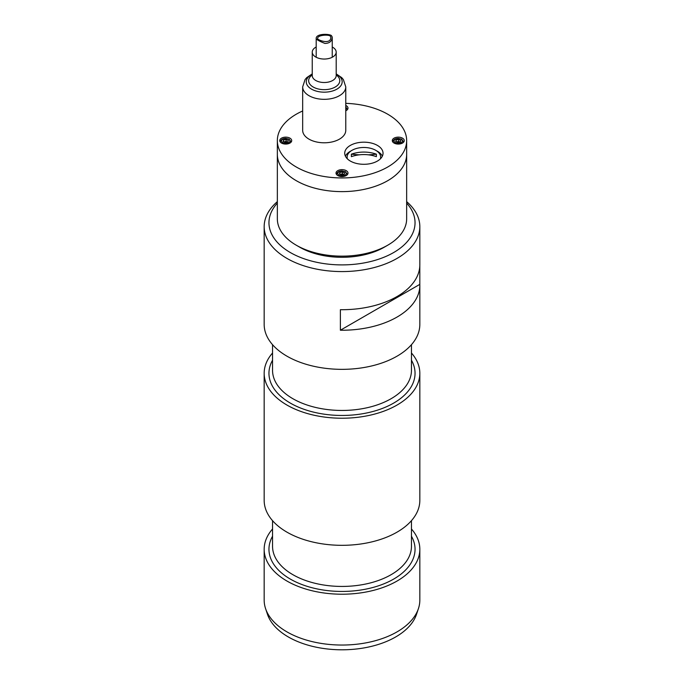 <?xml version="1.0" encoding="UTF-8"?>
<svg xmlns="http://www.w3.org/2000/svg" width="684" height="684" viewBox="0 0 684 684"><rect width="100%" height="100%" fill="white"/><g stroke="black" fill="none" stroke-linecap="round" stroke-linejoin="round"><path stroke-width="1.03" d="M406.655 140.605L406.655 218.82A64.655 37.329 180 0 1 387.725 245.214A64.655 37.329 180 0 1 387.717 245.214L384.331 247.172A59.867 34.568 180 0 1 299.669 247.172L296.275 245.214A64.655 37.329 180 0 1 277.345 218.82L277.345 154.293A64.655 37.329 0 0 0 342 191.623A64.655 37.329 0 0 0 406.655 154.293A64.655 37.329 180 0 1 387.717 180.696A64.655 37.329 180 0 1 317.256 188.784A64.655 37.329 180 0 1 277.345 154.293L277.345 140.605A64.655 37.329 0 0 0 342 177.943A64.655 37.329 0 0 0 406.655 140.605A64.655 37.329 0 0 0 345.771 103.344M387.717 245.214A64.655 37.329 180 0 1 296.275 245.214M302.67 110.979A64.655 37.329 0 0 0 277.345 140.605M382.347 156.174A19.161 11.064 0 0 0 376.525 150.796M351.234 150.796A19.161 11.064 0 0 0 345.403 156.174M344.719 153.242A19.161 11.064 0 0 0 363.879 164.297A19.161 11.064 0 0 0 383.04 153.242A19.161 11.064 0 0 0 363.879 142.178A19.161 11.064 0 0 0 344.719 153.242M345.771 110.799A5.985 3.454 0 0 0 347.985 108.115A5.985 3.454 0 0 0 345.771 105.43M392.291 140.605A5.985 3.454 0 0 0 398.276 144.067A5.985 3.454 0 0 0 404.261 140.605A5.985 3.454 0 0 0 398.276 137.151A5.985 3.454 0 0 0 392.291 140.605M279.739 140.605A5.985 3.454 0 0 0 285.724 144.067A5.985 3.454 0 0 0 291.709 140.605A5.985 3.454 0 0 0 285.724 137.151A5.985 3.454 0 0 0 279.739 140.605M336.015 173.103A5.985 3.454 0 0 0 342 176.558A5.985 3.454 0 0 0 347.985 173.103A5.985 3.454 0 0 0 342 169.641A5.985 3.454 0 0 0 336.015 173.103M347.387 174.617A5.386 3.112 0 0 0 347.387 174.471L345.454 171.658L342.026 170.855C338.768 170.983 336.964 172.188 336.613 174.471A5.386 3.112 0 0 0 336.613 174.617M339.444 174.095L341.632 175.07L344.189 174.463L344.556 172.881L342.368 171.906L339.811 172.513L339.444 174.095M339.811 174.258L339.811 172.513M343.881 174.54L342.368 173.864L340.119 174.394M342.368 173.864L342.368 171.906M340.29 174.48A2.394 1.385 180 0 1 341.085 174.163A2.394 1.385 180 0 1 343.462 174.352A2.394 1.385 180 0 1 343.83 174.548M347.387 109.628A5.386 3.112 0 0 0 347.387 109.483L345.771 106.866M403.663 142.118A5.386 3.112 0 0 0 403.663 141.973L401.73 139.168L398.302 138.356C395.044 138.493 393.24 139.698 392.89 141.973A5.386 3.112 0 0 0 392.898 142.118M400.833 140.391L398.644 139.416L396.087 140.023L395.72 141.605L397.908 142.58L400.465 141.973L400.833 140.391M400.157 142.05L398.644 141.374L398.644 139.416M396.087 141.768L396.087 140.023M398.644 141.374L396.395 141.904M396.566 141.981A2.394 1.385 180 0 1 397.37 141.673A2.394 1.385 180 0 1 399.738 141.862A2.394 1.385 180 0 1 400.106 142.058M291.102 142.118A5.386 3.112 0 0 0 291.11 141.973L289.178 139.168L285.75 138.356C282.492 138.493 280.688 139.698 280.337 141.973A5.386 3.112 0 0 0 280.337 142.118M288.28 140.391L286.092 139.416L283.535 140.023L283.167 141.605L285.356 142.58L287.913 141.973L288.28 140.391M287.605 142.05L286.092 141.374L286.092 139.416M283.535 141.768L283.535 140.023M286.092 141.374L283.843 141.904M284.014 141.981A2.394 1.385 180 0 1 284.809 141.673A2.394 1.385 180 0 1 287.186 141.862A2.394 1.385 180 0 1 287.554 142.058M368.419 154.823A83.816 68.434 180 0 0 376.38 154.165A31.78 25.949 180 0 0 351.379 154.165A83.816 68.434 180 0 0 359.331 154.823M376.38 154.165L376.38 156.653A31.78 25.949 180 0 0 351.379 156.653L351.379 154.165M380.381 158.859A16.767 9.679 0 0 0 365.367 147.513A16.767 9.679 0 0 0 347.113 157.149A16.767 9.679 0 0 0 347.378 158.859M277.345 203.114A73.043 42.169 0 0 0 290.349 252.55A73.043 42.169 0 0 0 385.306 256.688A73.043 42.169 0 0 0 406.655 203.114M406.655 201.635A77.831 44.939 180 0 1 419.831 226.643A77.831 44.939 180 0 1 371.788 268.154A77.831 44.939 180 0 1 286.964 258.415A77.831 44.939 180 0 1 264.169 226.643A77.831 44.939 180 0 1 277.345 201.635M419.814 265.7L419.814 284.373L340.384 330.227L340.384 309.698A77.831 44.939 180 0 0 419.831 264.768L419.831 226.643M419.814 284.373A77.831 44.939 180 0 1 419.831 285.305A77.831 44.939 180 0 1 340.384 330.227M264.169 226.643L264.169 324.413A77.831 44.939 0 0 0 286.964 356.184A77.831 44.939 0 0 0 371.788 365.923A77.831 44.939 0 0 0 419.831 324.413L419.831 285.305M272.548 353.004A77.831 44.939 0 0 0 264.169 373.293A77.831 44.939 0 0 0 286.964 405.065A77.831 44.939 0 0 0 371.788 414.803A77.831 44.939 0 0 0 419.831 373.293A77.831 44.939 0 0 0 411.452 353.004M264.169 373.293L264.169 500.389A77.831 44.939 0 0 0 286.964 532.161A77.831 44.939 0 0 0 371.788 541.899A77.831 44.939 0 0 0 419.831 500.389L419.831 373.293M272.548 528.989A77.831 44.939 0 0 0 264.169 549.269A77.831 44.939 0 0 0 286.964 581.049A77.831 44.939 0 0 0 371.788 590.788A77.831 44.939 0 0 0 419.831 549.269A77.831 44.939 0 0 0 411.452 528.989M264.169 549.269L264.169 600.107A77.831 44.939 0 0 0 265.58 608.623A77.831 44.939 0 0 0 286.964 631.888A77.831 44.939 0 0 0 364.803 643.071A77.831 44.939 0 0 0 418.42 608.623A77.831 44.939 0 0 0 419.831 600.107L419.831 549.269M418.42 608.623L416.53 614.283A75.907 43.827 180 0 1 342 649.8A75.907 43.827 180 0 1 267.47 614.283L265.58 608.623M330.098 35.901C327.79 34.422 317.171 35.072 317.632 38.526C317.102 39.988 331.236 45.315 330.808 37.047L330.098 35.901M331.389 35.534L332.244 37.081C331.997 41.228 329.551 43.34 324.917 43.425C319.736 41.382 316.829 39.8 316.196 38.68C315.675 33.584 328.508 33.627 331.389 35.534M316.196 46.999A11.97 6.917 0 0 0 312.246 52.129A11.97 6.917 0 0 0 315.563 56.909A11.97 6.917 0 0 0 328.679 58.542A11.97 6.917 0 0 0 336.195 52.129A11.97 6.917 0 0 0 332.244 46.999M312.246 73.872L306.74 77.617L305.064 79.583L302.67 86.885L302.67 130.345A21.555 12.44 0 0 0 308.638 138.938A21.555 12.44 0 0 0 332.244 141.896A21.555 12.44 0 0 0 345.771 130.345L345.771 86.885L343.377 79.583L341.718 77.625L336.195 73.872M339.444 175.403A4.189 2.42 0 0 0 346.155 173.813A4.189 2.42 0 0 0 340.41 171.257A4.189 2.42 0 0 0 339.444 175.403M345.771 109.56A4.189 2.42 0 0 0 345.771 107.456M395.72 142.913A4.189 2.42 0 0 0 402.431 141.323A4.189 2.42 0 0 0 396.686 138.758A4.189 2.42 0 0 0 395.72 142.913M283.167 142.913A4.189 2.42 0 0 0 289.879 141.323A4.189 2.42 0 0 0 284.125 138.758A4.189 2.42 0 0 0 283.167 142.913M272.548 344.693L272.548 370.36A69.452 40.099 0 0 0 292.889 398.712A69.452 40.099 0 0 0 368.573 407.399A69.452 40.099 0 0 0 411.452 370.36L411.452 344.693M272.548 360.229A73.043 42.169 0 0 0 290.349 403.107A73.043 42.169 0 0 0 380.184 409.237A73.043 42.169 0 0 0 411.452 360.229M272.548 520.669L272.548 546.336A69.452 40.099 0 0 0 292.889 574.688A69.452 40.099 0 0 0 368.573 583.384A69.452 40.099 0 0 0 411.452 546.336L411.452 520.669M272.548 536.213A73.043 42.169 0 0 0 290.349 579.091A73.043 42.169 0 0 0 380.184 585.222A73.043 42.169 0 0 0 411.452 536.213M312.246 75.719L312.246 75.591A11.97 6.917 0 0 0 315.563 80.37A11.97 6.917 0 0 0 328.679 82.012A11.97 6.917 0 0 0 336.195 75.591L336.195 52.129M312.246 74.932A15.57 8.986 0 0 0 312.964 86.885A15.57 8.986 0 0 0 334.579 87.381A15.57 8.986 0 0 0 336.195 74.932M312.246 74.077A17.964 10.371 0 0 0 311.237 88.963A17.964 10.371 0 0 0 337.127 89.014A17.964 10.371 0 0 0 336.195 74.077M302.67 86.885A21.555 12.44 0 0 0 308.638 95.478A21.555 12.44 0 0 0 332.244 98.436A21.555 12.44 0 0 0 345.771 86.885M384.331 247.172L387.725 245.214M316.196 38.68L316.196 57.259M332.244 37.081L332.244 57.259M312.246 75.591L312.246 52.129"/></g></svg>
